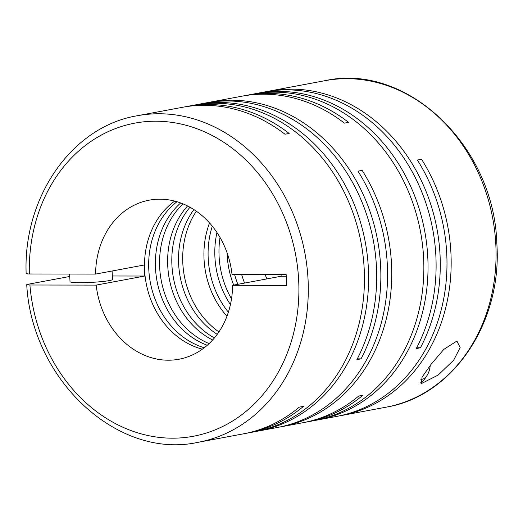 <?xml version="1.0" encoding="UTF-8"?>
<svg xmlns="http://www.w3.org/2000/svg" width="523" height="523" viewBox="0 0 523 523"><rect width="100%" height="100%" fill="white"/><g stroke="black" fill="none" stroke-linecap="round" stroke-linejoin="round"><path stroke-width="0.78" d="M281.099 274.372A80.915 68.016 79.4 0 1 281.113 276.242L232.578 285.31A80.915 68.016 -100.6 0 1 178.958 359.236A80.915 68.016 -100.6 0 1 96.186 285.107L29.909 285.002C26.627 284.957 25.915 284.728 27.778 284.316L26.732 284.682C31.942 380.162 117.963 460.116 198.23 442.281A166.085 139.608 -100.6 0 0 308.034 279.236A166.085 139.608 -100.6 0 0 137.216 115.76C72.056 126.514 23.051 196.949 26.15 273.66M27.196 273.3C25.333 273.712 26.045 273.941 29.327 273.987L95.604 274.085L144.139 265.017A80.915 68.016 79.4 0 0 144.263 270.528A80.915 68.016 79.4 0 0 144.714 276.039L96.186 285.107M202.375 349.161A80.915 68.016 79.4 0 1 144.629 270.463A80.915 68.016 79.4 0 1 174.708 201.1M204.264 347.749A80.915 68.016 79.4 0 1 148.8 269.678A80.915 68.016 79.4 0 1 176.983 201.734M207.278 345.265A80.915 68.016 79.4 0 1 155.514 268.423A80.915 68.016 79.4 0 1 180.69 202.97M209.122 343.578A80.915 68.016 79.4 0 1 159.685 267.645A80.915 68.016 79.4 0 1 183.017 203.872M212.626 339.983A80.915 68.016 79.4 0 1 167.759 266.135A80.915 68.016 79.4 0 1 187.587 205.957M214.404 337.943A80.915 68.016 79.4 0 1 171.93 265.357A80.915 68.016 79.4 0 1 189.98 207.219M217.208 334.354A80.915 68.016 79.4 0 1 178.644 264.102A80.915 68.016 79.4 0 1 193.889 209.553M218.915 331.922A80.915 68.016 79.4 0 1 182.815 263.324A80.915 68.016 79.4 0 1 196.354 211.207M226.962 316.225A80.915 68.016 79.4 0 1 204.042 259.356A80.915 68.016 79.4 0 1 209.533 222.935M228.368 312.198A80.915 68.016 79.4 0 1 208.213 258.578A80.915 68.016 79.4 0 1 212.299 226.184M230.427 304.615A80.915 68.016 79.4 0 1 214.927 257.323A80.915 68.016 79.4 0 1 216.953 232.513M231.506 298.862A80.915 68.016 79.4 0 1 219.098 256.545A80.915 68.016 79.4 0 1 220.039 237.488M233.689 285.107A80.915 68.016 79.4 0 1 227.172 255.034A80.915 68.016 79.4 0 1 227.08 252.799M237.86 284.322A80.915 68.016 79.4 0 1 234.546 274.3M244.574 283.074A80.915 68.016 79.4 0 1 241.606 274.307M267.116 91.512A166.085 139.608 79.4 0 1 269.201 91.1A166.085 139.608 79.4 0 1 440.02 254.577A166.085 139.608 79.4 0 1 420.446 347.762L416.275 348.54A166.085 139.608 79.4 0 0 435.842 255.355A166.085 139.608 79.4 0 0 265.024 91.878L256.95 93.388A166.085 139.608 79.4 0 1 427.768 256.865A166.085 139.608 79.4 0 1 317.964 419.91A166.085 139.608 79.4 0 1 315.872 420.283M385.994 407.201A166.085 139.608 -100.6 0 0 495.804 244.156A166.085 139.608 -100.6 0 0 324.986 80.679C406.986 62.342 494.412 146.283 496.85 243.79C502.348 322.443 452.833 396.257 385.994 407.201L341.094 415.589A166.085 139.608 79.4 0 0 450.904 252.544A166.085 139.608 79.4 0 0 421.558 159.28L417.387 160.058A166.085 139.608 79.4 0 1 446.727 253.322A166.085 139.608 79.4 0 1 336.917 416.367L317.964 419.91M243.986 95.833A166.085 139.608 79.4 0 1 246.065 95.421A166.085 139.608 79.4 0 1 348.573 122.349L344.402 123.127A166.085 139.608 79.4 0 0 241.894 96.199L209.782 102.201A166.085 139.608 79.4 0 1 380.6 265.677A166.085 139.608 79.4 0 1 361.033 358.863L357.274 358.856M207.703 102.613A166.085 139.608 79.4 0 1 209.782 102.201M246.065 95.421L252.779 94.166A166.085 139.608 79.4 0 1 423.597 257.643A166.085 139.608 79.4 0 1 313.787 420.688L307.079 421.943A166.085 139.608 79.4 0 0 362.877 395.264L358.7 396.042A166.085 139.608 79.4 0 1 302.902 422.721L281.681 426.69A166.085 139.608 79.4 0 0 391.485 263.644A166.085 139.608 79.4 0 0 362.145 170.38L357.974 171.158A166.085 139.608 79.4 0 1 387.314 264.422A166.085 139.608 79.4 0 1 277.504 427.468L258.545 431.011A166.085 139.608 79.4 0 1 256.46 431.383M254.871 93.8A166.085 139.608 79.4 0 1 256.95 93.388M281.681 426.69A166.085 139.608 79.4 0 1 279.589 427.062M307.079 421.943A166.085 139.608 79.4 0 1 304.987 422.316M184.573 106.934A166.085 139.608 79.4 0 1 186.652 106.522L193.366 105.267A166.085 139.608 79.4 0 1 364.185 268.744A166.085 139.608 79.4 0 1 254.374 431.789L247.66 433.044A166.085 139.608 79.4 0 1 245.575 433.417M195.458 104.901A166.085 139.608 79.4 0 1 197.537 104.489A166.085 139.608 79.4 0 1 368.355 267.966A166.085 139.608 79.4 0 1 258.545 431.011M197.537 104.489L205.611 102.979A166.085 139.608 79.4 0 1 376.429 266.455A166.085 139.608 79.4 0 1 356.863 359.647L361.033 358.863M186.652 106.522A166.085 139.608 79.4 0 1 289.16 133.45L284.989 134.228A166.085 139.608 79.4 0 0 182.481 107.3L137.216 115.76M453.663 360.203L460.155 347.566L456.906 341.048L443.805 349.39L430.985 364.439L422.068 377.129L421.381 383.581L438.137 375.083L453.663 360.203M341.094 415.589A166.085 139.608 79.4 0 1 339.002 415.962M420.08 383.091A21.293 11.395 90.1 0 0 424.872 378.77L427.036 375.481A17.037 9.113 90.1 0 0 430.239 365.427M112.099 271.006L112.543 279.452A21.293 1.804 177 0 1 109.268 280.596A21.293 1.804 177 0 1 85.426 282.61A21.293 1.804 177 0 1 70.017 281.681L69.618 274.045M198.23 442.281L243.489 433.829A166.085 139.608 79.4 0 0 299.287 407.142L303.464 406.364A166.085 139.608 79.4 0 1 247.66 433.044M416.687 347.756L420.446 347.762M420.852 379.306A17.037 9.113 90.1 0 0 427.036 375.481M95.604 274.085A80.915 68.016 -100.6 0 1 149.232 200.159A80.915 68.016 -100.6 0 1 232.003 274.294L286.133 274.379L286.709 285.395L232.578 285.31M286.231 276.255L281.113 276.242M69.742 276.477L27.778 284.316M144.714 276.039L112.36 275.987M264.998 274.346A59.622 50.116 -100.6 0 0 266.972 278.883M29.909 285.002A159.273 133.881 -100.6 0 0 174.741 438.163A159.273 133.881 -100.6 0 0 298.653 279.903A159.273 133.881 -100.6 0 0 158.129 121.244A159.273 133.881 -100.6 0 0 29.327 273.987M324.986 80.679L269.201 91.1"/></g></svg>
